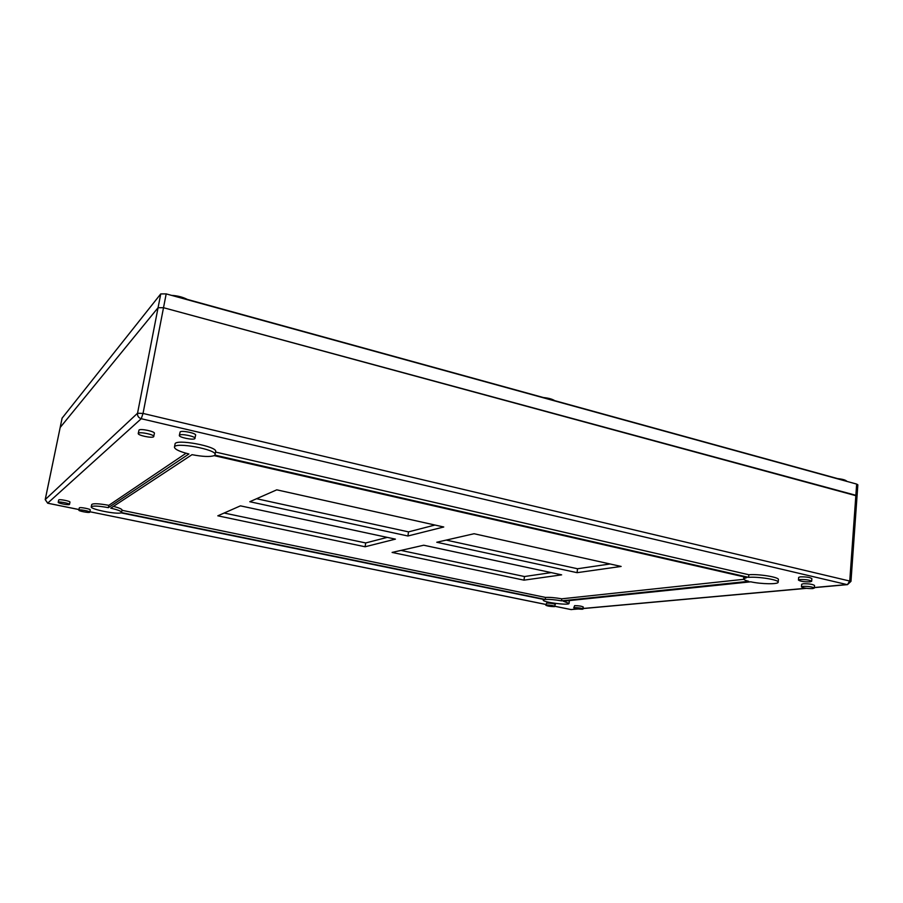 <?xml version="1.0" encoding="UTF-8"?>
<svg xmlns="http://www.w3.org/2000/svg" width="903" height="903" viewBox="0 0 903 903"><rect width="100%" height="100%" fill="white"/><g stroke="black" fill="none" stroke-linecap="round" stroke-linejoin="round"><path stroke-width="1.35" d="M62.115 418.134L160.757 293.915L166.186 293.893L856.665 484.087L855.863 495.296L857.049 495.995L163.511 307.709L855.863 495.296L849.768 580.776L847.499 584.625L814.348 587.627M47.656 503.174L141.24 418.721L143.035 413.439L137.538 413.235L158.07 307.709L163.511 307.709L158.07 307.709L60.174 427.48L45.218 499.652M60.151 427.604L45.206 499.607L47.701 503.219L78.956 509.574M122.007 510.308L545.536 597.425C549.769 597.199 555.164 597.662 561.756 598.813L743.835 579.308M545.536 597.425L545.288 599.445L121.476 512.577L122.063 510.06C121.973 509.078 119.106 507.847 113.462 506.369M443.757 526.991L407.919 535.998L249.792 501.718L276.758 489.832L443.757 526.991M365.105 546.766L395.424 539.136L240.435 505.849L217.815 515.816L365.105 546.766L365.681 542.951L387.229 537.387M392.094 552.433L423.721 545.22L561.643 574.85L524.011 580.155L392.094 552.433M474.086 533.729L436.759 542.251L577.073 572.671L621.14 566.441L474.086 533.729M138.238 433.485L139.006 430.065C140.462 428.349 155.214 431.487 154.413 433.327L153.634 436.759C152.076 438.418 137.493 435.325 138.238 433.485L138.385 433.248C139.841 431.555 154.605 434.682 153.803 436.499M179.336 435.415L180.148 431.894C181.875 430.189 196.436 433.259 195.635 435.144L194.811 438.677C192.994 440.314 178.591 437.3 179.336 435.415L179.539 435.122C181.266 433.451 195.838 436.499 195.037 438.361M90.176 510.026L90.255 509.924C90.74 509.032 80.119 506.978 79.362 507.813L79.317 508.017M69.903 502.203L69.971 502.113C70.479 501.176 59.429 499.009 58.751 499.912L58.706 500.104M573.744 607.832L574.647 605.631C578.778 605.676 581.667 606.139 583.315 607.03L582.401 609.232C578.27 609.175 575.38 608.712 573.744 607.832L574.421 607.606C578.552 607.663 581.442 608.125 583.09 609.006M545.818 605.236L546.676 603.057C550.751 603.102 553.618 603.565 555.3 604.468L554.431 606.635C550.356 606.579 547.489 606.116 545.818 605.236L546.439 605.01C550.514 605.066 553.381 605.541 555.063 606.421M811.662 581.295L811.865 578.62C810.002 577.333 806.142 576.746 800.261 576.859L798.658 577.412L798.444 580.076C800.272 581.351 804.133 581.938 810.014 581.848L811.662 581.295C809.799 580.019 805.927 579.433 800.047 579.534L798.444 580.076M814.314 588.067L814.517 585.46C812.711 584.241 808.953 583.677 803.241 583.756L801.661 584.275L801.458 586.871C803.241 588.079 806.989 588.643 812.7 588.587L814.314 588.067C812.508 586.848 808.749 586.284 803.038 586.352L801.458 586.871M215.58 452.064L748.835 574.737L748.61 577.344L214.88 455.112L215.67 451.568C217.826 446.421 174.979 438.486 175.035 444.073L174.46 447.166C174.392 441.635 217.262 449.559 215.117 454.649M186.063 453.25L108.834 505.33C98.833 503.535 93.133 503.264 91.711 504.529L91.248 506.831C90.063 509.224 116.792 514.597 120.968 512.848L544.317 599.569L543.222 600.1L543.313 599.355M568.529 600.676L569.296 601.387L569.059 603.407C569.341 605.687 542.376 602.233 543.222 600.1M569.059 603.407L563.314 601.206L750.754 581.814C761.206 584.162 778.488 584.444 778.183 582.187L778.397 579.579C779.345 577.22 758.813 573.845 748.835 574.737M407.919 535.998L408.517 531.878L256.587 498.727M434.975 525.027L408.517 531.878M224.136 513.028L365.681 542.951M78.911 510.06L78.843 510.161C78.392 511.042 88.934 513.073 89.736 512.261L89.803 512.17C90.289 511.29 79.667 509.236 78.911 510.06M58.277 502.215L58.221 502.305C57.747 503.231 68.707 505.375 69.441 504.495L69.497 504.405C70.005 503.479 58.966 501.323 58.277 502.215M524.011 580.155L524.474 576.532L400.955 550.412M551.225 572.615L524.474 576.532M577.073 572.671L577.536 568.755L610.078 563.98M446.195 540.096L577.536 568.755M778.183 582.187C779.131 579.861 758.588 576.486 748.61 577.344M108.834 505.33L108.383 507.655C98.371 505.861 92.67 505.59 91.248 506.831M108.383 507.655L188.919 453.983C179.573 451.613 174.753 449.344 174.46 447.166M121.612 512.351C121.386 511.2 117.762 509.789 110.753 508.152L192.012 454.672C202.69 456.692 210.072 457.02 214.146 455.631L746.837 577.525L743.62 578.812C743.643 579.602 745.336 580.448 748.7 581.329L561.508 600.845C554.927 599.694 549.521 599.231 545.288 599.445M561.756 598.813L561.508 600.845M571.757 609.581L570.707 609.491M78.967 509.54L47.746 503.197L45.24 499.562L137.538 413.235C137.29 415.978 138.531 417.796 141.24 418.721L846.912 584.568L814.359 587.514M856.033 496.503L857.049 495.995L850.976 581.34L143.035 413.439L166.186 293.893M160.757 293.915L158.07 307.709L60.174 427.48L62.138 418.01M856.665 484.087L857.85 484.798L857.049 495.995M171.536 295.36C177.462 295.71 182.733 297.064 187.361 299.424L543.392 397.534C548.505 398.054 552.286 399.092 554.735 400.661L837.555 478.59C842.792 479.166 845.908 480.103 846.912 481.401M577.818 608.949L571.091 609.559L555.074 606.308M545.92 604.446L89.894 511.753L545.909 604.479M805.995 588.271L583.157 608.475M79.295 507.915L78.843 510.161M90.255 509.924L89.803 512.17M58.695 500.002L58.221 502.305M69.971 502.113L69.497 504.405M743.801 576.825L743.62 578.812M578.18 609.006L570.933 609.559L555.074 606.342M806.469 588.338L583.146 608.554M847.499 584.625L850.976 581.34M60.151 427.548L62.115 418.066"/></g></svg>
